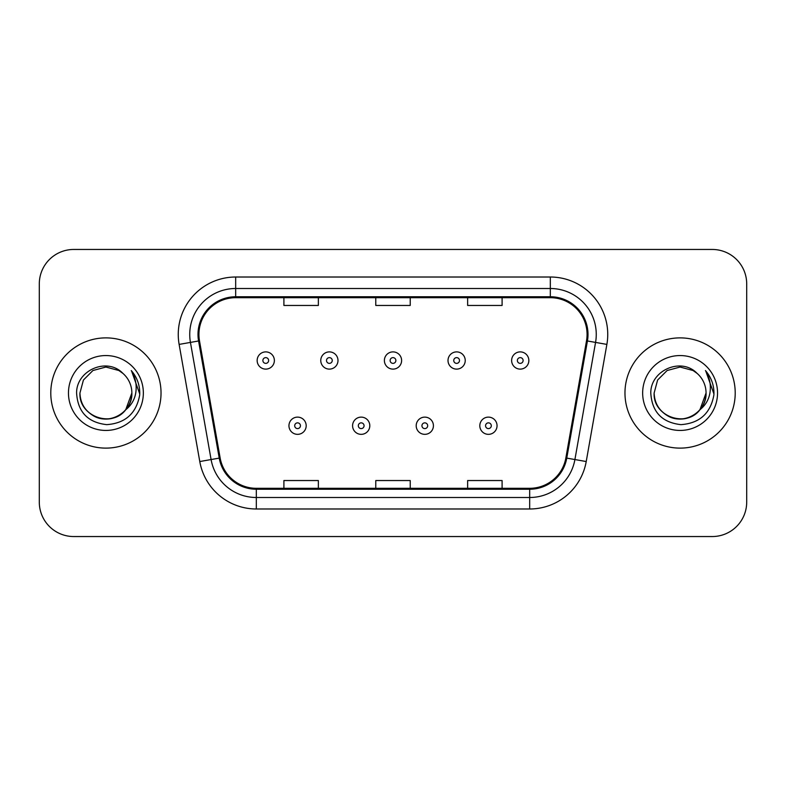 <?xml version="1.0" encoding="UTF-8"?>
<svg xmlns="http://www.w3.org/2000/svg" width="786" height="786" viewBox="0 0 786 786"><rect width="100%" height="100%" fill="white"/><g stroke="black" fill="none" stroke-linecap="round" stroke-linejoin="round"><path stroke-width="1.18" d="M50.785 393A55.118 55.118 0 0 0 105.904 448.118A55.118 55.118 0 0 0 161.032 393A55.118 55.118 0 0 0 105.904 337.882A55.118 55.118 0 0 0 50.785 393A55.118 55.118 0 0 0 105.904 448.118A55.118 55.118 0 0 0 161.032 393A55.118 55.118 0 0 0 105.904 337.882A55.118 55.118 0 0 0 50.785 393M624.968 393A55.118 55.118 0 0 0 680.096 448.118A55.118 55.118 0 0 0 735.215 393A55.118 55.118 0 0 0 680.096 337.882A55.118 55.118 0 0 0 624.968 393A55.118 55.118 0 0 0 680.096 448.118A55.118 55.118 0 0 0 735.215 393A55.118 55.118 0 0 0 680.096 337.882A55.118 55.118 0 0 0 624.968 393M198.927 334.433A36.745 36.745 0 0 1 235.672 297.688L550.328 297.688A36.745 36.745 0 0 1 586.513 340.81L565.861 457.953A36.745 36.745 0 0 1 529.676 488.312L256.324 488.312A36.745 36.745 0 0 1 220.139 457.953L199.487 340.81A36.745 36.745 0 0 1 198.927 334.433M198.003 334.433A37.669 37.669 0 0 0 198.573 340.977L219.235 458.11A37.669 37.669 0 0 0 256.324 489.236L529.676 489.236A37.669 37.669 0 0 0 566.765 458.11L587.427 340.977A37.669 37.669 0 0 0 550.328 296.764L235.672 296.764A37.669 37.669 0 0 0 198.003 334.433M179.129 344.406A57.417 57.417 0 0 1 235.672 277.016L550.328 277.016A57.417 57.417 0 0 1 606.871 344.406L586.218 461.539A57.417 57.417 0 0 1 529.676 508.984L256.324 508.984A57.417 57.417 0 0 1 199.782 461.539L179.129 344.406L190.438 342.411A45.932 45.932 0 0 1 235.672 288.501L550.328 288.501A45.932 45.932 0 0 1 595.562 342.411L574.91 459.545A45.932 45.932 0 0 1 529.676 497.499L256.324 497.499A45.932 45.932 0 0 1 211.09 459.545L190.438 342.411A45.932 45.932 0 0 1 189.74 334.433M746.7 283.903A34.446 34.446 0 0 0 712.254 249.457L73.746 249.457A34.446 34.446 0 0 0 39.3 283.903L39.3 502.097A34.446 34.446 0 0 0 73.746 536.543L712.254 536.543A34.446 34.446 0 0 0 746.7 502.097L746.7 283.903L746.7 502.097M375.777 297.688L375.777 305.459L410.223 305.459L410.223 297.688M283.903 297.688L283.903 305.459L318.359 305.459L318.359 297.688M467.641 297.688L467.641 305.459L502.097 305.459L502.097 297.688M410.223 488.312L410.223 480.541L375.777 480.541L375.777 488.312M318.359 488.312L318.359 480.541L283.903 480.541L283.903 488.312M502.097 488.312L502.097 480.541L467.641 480.541L467.641 488.312M39.3 283.903L39.3 502.097M712.254 249.457L73.746 249.457M73.746 536.543L712.254 536.543M274.373 360.499A8.617 8.617 0 0 1 265.756 369.115A8.617 8.617 0 0 1 257.15 360.499A8.617 8.617 0 0 1 265.756 351.892A8.617 8.617 0 0 1 274.373 360.499A8.617 8.617 0 0 0 265.756 351.892A8.617 8.617 0 0 0 257.15 360.499M288.953 425.727A8.617 8.617 0 0 1 297.57 417.12A8.617 8.617 0 0 1 306.186 425.727A8.617 8.617 0 0 1 297.57 434.344A8.617 8.617 0 0 1 288.953 425.727A8.617 8.617 0 0 0 297.57 434.344A8.617 8.617 0 0 0 306.186 425.727M337.99 360.499A8.617 8.617 0 0 1 329.383 369.115A8.617 8.617 0 0 1 320.767 360.499A8.617 8.617 0 0 1 329.383 351.892A8.617 8.617 0 0 1 337.99 360.499A8.617 8.617 0 0 0 329.383 351.892A8.617 8.617 0 0 0 320.767 360.499M401.617 360.499A8.617 8.617 0 0 1 393 369.115A8.617 8.617 0 0 1 384.383 360.499A8.617 8.617 0 0 1 393 351.892A8.617 8.617 0 0 1 401.617 360.499A8.617 8.617 0 0 0 393 351.892A8.617 8.617 0 0 0 384.383 360.499M465.233 360.499A8.617 8.617 0 0 1 456.617 369.115A8.617 8.617 0 0 1 448.01 360.499A8.617 8.617 0 0 1 456.617 351.892A8.617 8.617 0 0 1 465.233 360.499A8.617 8.617 0 0 0 456.617 351.892A8.617 8.617 0 0 0 448.01 360.499M528.85 360.499A8.617 8.617 0 0 1 520.244 369.115A8.617 8.617 0 0 1 511.627 360.499A8.617 8.617 0 0 1 520.244 351.892A8.617 8.617 0 0 1 528.85 360.499A8.617 8.617 0 0 0 520.244 351.892A8.617 8.617 0 0 0 511.627 360.499M352.58 425.727A8.617 8.617 0 0 1 361.187 417.12A8.617 8.617 0 0 1 369.803 425.727A8.617 8.617 0 0 1 361.187 434.344A8.617 8.617 0 0 1 352.58 425.727A8.617 8.617 0 0 0 361.187 434.344A8.617 8.617 0 0 0 369.803 425.727M416.197 425.727A8.617 8.617 0 0 1 424.813 417.12A8.617 8.617 0 0 1 433.42 425.727A8.617 8.617 0 0 1 424.813 434.344A8.617 8.617 0 0 1 416.197 425.727A8.617 8.617 0 0 0 424.813 434.344A8.617 8.617 0 0 0 433.42 425.727M479.814 425.727A8.617 8.617 0 0 1 488.43 417.12A8.617 8.617 0 0 1 497.047 425.727A8.617 8.617 0 0 1 488.43 434.344A8.617 8.617 0 0 1 479.814 425.727A8.617 8.617 0 0 0 488.43 434.344A8.617 8.617 0 0 0 497.047 425.727M97.936 417.71C114.206 423.556 132.362 409.84 131.861 393C131.517 402.786 127.185 410.282 118.883 415.48C102.701 425.845 79.062 412.198 79.946 393L83.424 380.021L92.925 370.52L105.904 367.042L118.883 370.52L122.911 373.389C106.984 356.687 76.311 370.442 76.596 393C77.765 411.952 87.816 422.504 106.739 424.646C125.377 423.3 136.361 413.397 139.702 394.945L139.761 393C139.662 384.482 136.833 377.005 131.262 370.57C135.497 377.516 136.99 384.993 135.742 393C134.524 399.809 131.213 405.37 125.799 409.683A25.958 25.958 0 0 0 131.861 393L125.799 409.683C112.015 428.301 78.59 416.393 79.946 393L83.424 380.021L92.925 370.52L105.904 367.042L118.883 370.52L122.911 373.389L118.883 370.52L105.904 367.042L92.925 370.52L83.424 380.021L79.946 393C80.3 402.786 84.623 410.282 92.925 415.48C109.107 425.845 132.755 412.198 131.861 393L125.731 409.761L131.861 393C131.517 402.786 127.185 410.282 118.883 415.48C102.701 425.845 79.062 412.198 79.946 393C80.3 402.786 84.623 410.282 92.925 415.48C109.107 425.845 132.755 412.198 131.861 393A25.958 25.958 0 0 0 122.911 373.389M68.461 393A37.443 37.443 0 0 0 105.904 430.443A37.443 37.443 0 0 0 143.347 393A37.443 37.443 0 0 0 105.904 355.557A37.443 37.443 0 0 0 68.461 393M131.517 370.854L139.741 393.983M672.118 417.71C688.389 423.556 706.545 409.84 706.054 393C705.7 402.786 701.377 410.282 693.075 415.48C676.893 425.845 653.245 412.198 654.139 393L657.617 380.021L667.118 370.52L680.096 367.042L693.075 370.52L697.103 373.389C681.167 356.687 650.494 370.442 650.788 393C651.958 411.952 661.999 422.504 680.931 424.646C699.569 423.3 710.554 413.397 713.894 394.945L713.953 393C713.855 384.482 711.016 377.005 705.445 370.57C709.689 377.516 711.173 384.993 709.925 393C708.717 399.809 705.406 405.37 699.992 409.683A25.958 25.958 0 0 0 706.054 393L699.992 409.683C686.207 428.301 652.783 416.393 654.139 393C654.483 402.786 658.815 410.282 667.118 415.48C683.299 425.845 706.938 412.198 706.054 393L699.923 409.761L706.054 393C705.7 402.786 701.377 410.282 693.075 415.48C676.893 425.845 653.245 412.198 654.139 393C654.483 402.786 658.815 410.282 667.118 415.48C683.299 425.845 706.938 412.198 706.054 393A25.958 25.958 0 0 0 697.103 373.389M642.653 393A37.443 37.443 0 0 0 680.096 430.443A37.443 37.443 0 0 0 717.539 393A37.443 37.443 0 0 0 680.096 355.557A37.443 37.443 0 0 0 642.653 393M705.7 370.854L713.934 393.983M550.328 277.016L550.328 296.764M190.438 342.411L198.573 340.977M256.324 508.984L256.324 489.236M529.676 489.236L529.676 508.984M566.765 458.11L586.218 461.539M199.782 461.539L219.235 458.11M587.427 340.977L606.871 344.406M235.672 277.016L235.672 296.764M262.888 360.499A2.869 2.869 0 0 0 265.756 363.368A2.869 2.869 0 0 0 268.635 360.499A2.869 2.869 0 0 0 265.756 357.63A2.869 2.869 0 0 0 262.888 360.499M300.439 425.727A2.869 2.869 0 0 0 297.57 422.858A2.869 2.869 0 0 0 294.701 425.727A2.869 2.869 0 0 0 297.57 428.596A2.869 2.869 0 0 0 300.439 425.727M326.504 360.499A2.869 2.869 0 0 0 329.383 363.368A2.869 2.869 0 0 0 332.252 360.499A2.869 2.869 0 0 0 329.383 357.63A2.869 2.869 0 0 0 326.504 360.499M390.131 360.499A2.869 2.869 0 0 0 393 363.368A2.869 2.869 0 0 0 395.869 360.499A2.869 2.869 0 0 0 393 357.63A2.869 2.869 0 0 0 390.131 360.499M453.748 360.499A2.869 2.869 0 0 0 456.617 363.368A2.869 2.869 0 0 0 459.496 360.499A2.869 2.869 0 0 0 456.617 357.63A2.869 2.869 0 0 0 453.748 360.499M517.365 360.499A2.869 2.869 0 0 0 520.244 363.368A2.869 2.869 0 0 0 523.112 360.499A2.869 2.869 0 0 0 520.244 357.63A2.869 2.869 0 0 0 517.365 360.499M364.065 425.727A2.869 2.869 0 0 0 361.187 422.858A2.869 2.869 0 0 0 358.318 425.727A2.869 2.869 0 0 0 361.187 428.596A2.869 2.869 0 0 0 364.065 425.727M427.682 425.727A2.869 2.869 0 0 0 424.813 422.858A2.869 2.869 0 0 0 421.935 425.727A2.869 2.869 0 0 0 424.813 428.596A2.869 2.869 0 0 0 427.682 425.727M491.299 425.727A2.869 2.869 0 0 0 488.43 422.858A2.869 2.869 0 0 0 485.561 425.727A2.869 2.869 0 0 0 488.43 428.596A2.869 2.869 0 0 0 491.299 425.727"/></g></svg>
